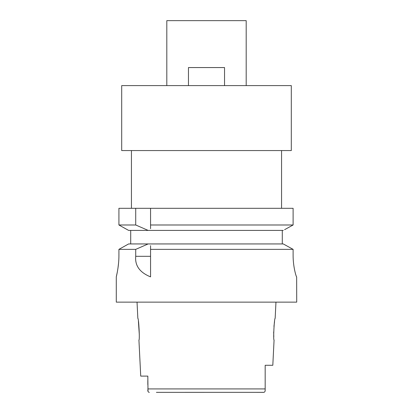 <?xml version="1.0" encoding="UTF-8"?>
<svg xmlns="http://www.w3.org/2000/svg" width="413" height="413" viewBox="0 0 413 413"><rect width="100%" height="100%" fill="white"/><g stroke="black" fill="none" stroke-linecap="round" stroke-linejoin="round"><path stroke-width="0.62" d="M156.408 392.35L263.876 392.335M147.823 376.109L140.73 376.109L147.823 376.109L148.004 391.416M256.592 392.35L263.67 392.35C264.712 392.226 265.218 391.493 265.177 390.146L265.177 389.717M147.823 384.663L147.823 380.394M265.141 390.812L265.177 389.753M147.823 390.001L147.823 390.146C147.782 391.493 148.288 392.226 149.33 392.35M140.73 376.109L138.928 340.023C139.909 340.658 138.742 317.736 137.844 318.371L137.033 302.13M138.417 321.464L139.305 334.664M275.967 302.13L275.156 318.371C274.268 317.649 273.086 340.704 274.072 340.023L272.812 365.283L265.177 365.283L265.177 390.146M273.798 336.817L273.664 331.964M273.948 326.389L274.542 321.717M246.194 85.61L246.194 20.65L166.806 20.65L166.806 85.61M291.304 85.61L121.696 85.61L121.696 150.564L291.304 150.564L291.304 85.61M150.564 228.683L150.564 224.987L293.111 224.987L293.111 208.307L118.918 208.307L118.918 224.987L128.629 230.408L148.153 230.408L128.629 230.408M150.564 224.987L150.564 208.307M150.564 226.876L150.564 227.842M293.111 208.307L293.111 224.987L291.826 225.694M284.598 229.68L293.111 224.987M282.285 230.408L282.285 243.938M127.328 229.685L120.183 225.694M130.714 243.938L130.714 230.408M118.918 224.987L135.717 224.987L148.153 230.408L283.277 230.408M135.717 208.307L135.717 224.987M286.302 245.601L283.277 243.938L128.629 243.938L118.918 249.364L135.717 249.364L135.717 256.313C134.839 265.652 139.79 272.503 150.564 276.87L150.564 245.704M150.564 246.551L150.564 249.364L293.111 249.364L293.111 255.219C293.003 266.535 296.271 277.206 296.648 276.87C296.297 277.252 293.018 266.695 293.111 255.219L293.111 249.364L289.957 247.619M283.277 243.938L293.111 249.364M117.292 272.188L116.28 276.87L116.28 302.13L296.72 302.13L296.648 276.87M125.552 245.652L122.072 247.599M118.918 255.219C119.006 266.612 116.172 277.299 116.28 276.87C116.172 277.293 119.011 266.597 118.918 255.219L118.918 249.364M117.958 268.207L118.588 262.823M135.717 249.364L148.153 243.938M188.457 85.61L188.457 67.562L224.543 67.562L224.543 85.61M147.823 388.922L265.177 388.922M135.717 256.313L150.564 256.313M281.563 150.564L281.563 208.307M131.437 150.564L131.437 208.307"/></g></svg>
